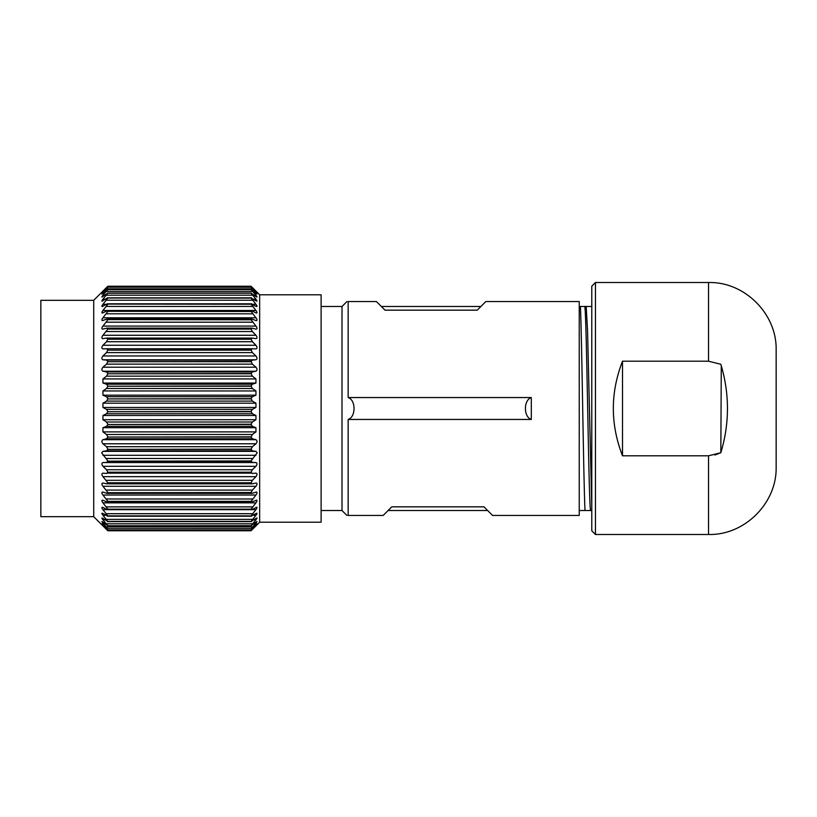 <?xml version="1.0" encoding="UTF-8"?>
<svg xmlns="http://www.w3.org/2000/svg" width="817" height="817" viewBox="0 0 817 817"><rect width="100%" height="100%" fill="white"/><g stroke="black" fill="none" stroke-linecap="round" stroke-linejoin="round"><path stroke-width="1.23" d="M113.369 472.42L113.369 473.135M136.725 473.135L136.725 472.42M259.653 522.206L259.653 294.794L321.112 294.794L321.112 522.206L259.653 522.206L253.954 527.894M251.044 289.514L107.844 289.514L102.942 293.446C101.522 294.569 101.522 294.314 102.942 292.67L107.844 287.247L102.942 291.628C101.522 292.925 101.522 292.813 102.942 291.301L107.844 286.226L251.044 286.226L255.946 291.301C257.365 292.813 257.365 292.915 255.946 291.628L251.044 287.206L255.946 292.67C257.365 294.304 257.365 294.559 255.946 293.446L251.044 289.514L255.946 295.315C257.365 297.051 257.365 297.459 255.946 296.52L251.044 293.129L255.946 299.196C257.365 301.024 257.365 301.565 255.946 300.819L251.044 298.011L255.946 304.271C257.365 306.171 257.365 306.845 255.946 306.304L251.044 304.098L255.946 310.491C257.365 312.441 257.365 313.248 255.946 312.901L252.371 311.144L251.044 311.328L255.946 317.782C257.365 319.764 257.365 320.683 255.946 320.55L252.371 319.181L251.044 319.621L255.946 326.075C257.365 328.056 257.365 329.088 255.946 329.159L252.371 328.199L251.044 328.883L252.371 331.528L255.946 335.266C257.365 337.227 257.365 338.361 255.946 338.647L252.371 338.095L251.044 339.024L252.371 341.71L255.946 345.264C257.365 347.184 257.365 348.399 255.946 348.89L252.371 348.757L251.044 349.931L252.371 352.617L255.946 355.946C257.365 357.815 257.365 359.092 255.946 359.786L252.371 360.083L251.044 361.471L252.371 364.137L255.946 367.211C257.365 368.998 257.365 370.336 255.946 371.224L252.371 371.939L251.044 373.532L252.371 376.147L255.946 378.925L255.946 383.061L252.371 384.194L251.044 385.981L252.371 388.504L255.946 390.965L255.946 395.183L252.371 396.715L251.044 398.665L252.371 401.086L255.946 403.19L255.946 407.448L252.371 409.358L251.044 411.462L252.371 413.749L255.946 415.485L255.946 419.724L252.371 422.001L251.044 424.227L252.371 426.351L255.946 427.7L255.946 431.887L252.371 434.491L251.044 437.064L252.371 438.77L255.946 439.699C257.365 440.639 257.365 441.997 255.946 443.784L252.371 446.705L251.044 449.105L252.371 450.841L255.946 451.362L257.192 452.853L251.044 460.941L252.371 462.453L255.946 462.545C257.365 463.106 257.365 464.352 255.946 466.293L252.371 469.734L251.044 472.195M251.044 482.765L107.844 482.765L102.942 476.658C101.522 474.708 101.522 473.543 102.942 473.145L106.506 473.482L107.844 472.206L251.044 472.206L252.371 473.482L255.946 473.145C257.365 473.503 257.365 474.677 255.946 476.658L252.371 480.304L251.044 482.97L252.371 483.787L256.303 483.01M255.946 483.041C257.365 483.184 257.365 484.267 255.946 486.278L252.371 490.088L251.044 492.702L252.371 493.274L256.467 492.048M251.82 493.376L252.371 493.274M255.946 492.11C257.365 492.059 257.365 493.029 255.946 495.041L251.044 501.515L252.371 501.832L256.62 500.147M255.946 500.27C257.365 500.004 257.365 500.872 255.946 502.863L251.044 509.154L107.844 509.165L102.942 502.863C101.522 500.903 101.522 500.035 102.942 500.27L106.506 501.832L252.371 501.832M251.044 509.165L252.371 509.369L256.732 507.214M255.946 507.418C257.365 506.959 257.365 507.694 255.946 509.645L251.044 515.874L107.844 515.874L102.942 509.645C101.522 507.725 101.522 506.979 102.942 507.418L106.506 509.369L252.371 509.369M255.946 513.485C257.365 512.821 257.365 513.433 255.946 515.323L251.044 521.399L107.844 521.399L102.942 515.323C101.522 513.454 101.522 512.841 102.942 513.485L107.844 515.997L251.044 515.997L256.834 513.178M251.044 521.399L256.906 517.968M255.946 518.407C257.365 517.549 257.365 518.029 255.946 519.837L251.044 525.699L255.946 522.124C257.365 521.083 257.365 521.42 255.946 523.115L251.044 528.711L255.946 524.596C257.365 523.38 257.365 523.564 255.946 525.147L251.044 530.427L107.844 530.427L102.942 525.147C101.522 523.574 101.522 523.391 102.942 524.596L107.844 528.762L251.044 528.762M255.946 522.124C257.365 521.083 257.365 521.42 255.946 523.115L254.741 523.115M255.946 524.596C257.365 523.38 257.365 523.564 255.946 525.147L255.323 525.147M252.371 529.242L255.946 525.791C257.365 524.422 257.365 524.463 255.946 525.903L251.044 530.764M255.946 525.791C257.365 524.422 257.365 524.463 255.946 525.903M253.975 289.126L252.371 287.533M255.588 291.301L255.946 291.301C257.365 292.813 257.365 292.915 255.946 291.628M251.044 287.206L107.844 287.206L251.044 287.247M255.057 292.67L255.946 292.67C257.365 294.304 257.365 294.559 255.946 293.446M256.936 297.051L255.946 296.52M256.875 301.207L255.946 300.819M251.289 297.817L107.844 298.011L251.044 298.113M256.793 306.569L255.946 306.304M251.422 303.801L107.844 304.098L251.044 304.23M256.691 313.064L255.946 312.901M252.371 311.144L107.844 311.328L251.044 311.481M256.548 320.642L255.946 320.55M252.371 319.181L107.844 319.621L251.044 319.794M251.044 530.774L107.844 530.774M107.844 530.764L102.942 525.903C101.522 524.463 101.522 524.422 102.942 525.791L106.506 529.242M102.942 525.903C101.522 524.463 101.522 524.422 102.942 525.791M251.044 530.407L107.844 530.407M103.565 525.147L102.942 525.147C101.522 523.574 101.522 523.391 102.942 524.596M251.044 528.711L107.844 528.762M107.844 528.711L102.942 523.115C101.522 521.43 101.522 521.093 102.942 522.124L107.844 525.77L251.044 525.77M104.147 523.115L102.942 523.115C101.522 521.43 101.522 521.093 102.942 522.124M251.044 525.699L107.844 525.77M107.844 525.699L102.942 519.837C101.522 518.039 101.522 517.57 102.942 518.407L107.844 521.501L251.044 521.501M101.972 517.958L102.942 518.407M102.043 513.168L102.942 513.485M102.145 507.214L102.942 507.418M106.506 509.369L107.844 509.165M102.268 500.137L102.942 500.27M106.506 501.832L107.844 501.342L102.942 495.041C101.522 493.06 101.522 492.089 102.942 492.11L107.068 493.376M251.044 501.342L107.844 501.342M102.411 492.048L102.942 492.11M106.506 493.274L107.844 492.702L251.044 492.702M251.044 492.518L107.844 492.702M107.844 492.518L102.942 486.278C101.522 484.307 101.522 483.225 102.942 483.041L106.874 483.827M106.506 483.787L107.844 482.97L251.044 482.97M107.844 472.42L251.044 472.42M107.844 472.195L106.506 469.734L102.942 466.293C101.522 464.393 101.522 463.147 102.942 462.545L106.506 462.453L107.844 461.166L251.044 461.166M251.044 460.941L107.844 461.166M107.844 460.941L101.696 452.853L102.942 451.362L106.506 450.841L107.844 449.34L251.044 449.34M251.044 449.105L107.844 449.34M107.844 449.105L106.506 446.705L102.942 443.784C101.522 442.038 101.522 440.68 102.942 439.699L106.506 438.77L107.844 437.064L251.044 437.064M251.044 436.819L107.844 437.064M107.844 436.819L106.506 434.491L102.942 431.887L102.942 427.7L106.506 426.351L107.844 424.483L251.044 424.483M251.044 424.227L107.844 424.483M107.844 424.227L106.506 422.001L102.942 419.724L102.942 415.485L106.506 413.749L107.844 411.717L251.044 411.717M251.044 411.462L107.844 411.717M107.844 411.462L106.506 409.358L102.942 407.448L102.942 403.19L106.506 401.086L107.844 398.921L251.044 398.921M251.044 398.665L107.844 398.921M107.844 398.665L106.506 396.715L102.942 395.183L102.942 390.965L106.506 388.504L107.844 386.227L251.044 386.227M251.044 385.981L107.844 386.227M107.844 385.981L106.506 384.194L102.942 383.061L102.942 378.925L106.506 376.147L107.844 373.777L251.044 373.777M251.044 373.532L107.844 373.777M107.844 373.532L106.506 371.939L102.942 371.224C101.522 370.377 101.522 369.039 102.942 367.211L106.506 364.137L107.844 361.717L251.044 361.717M251.044 361.471L107.844 361.717M107.844 361.471L106.506 360.083L102.942 359.786C101.522 359.133 101.522 357.856 102.942 355.946L106.506 352.617L107.844 350.156L251.044 350.156M251.044 349.931L107.844 350.156M107.844 349.931L106.506 348.757L102.942 348.89C101.522 348.43 101.522 347.225 102.942 345.264L106.506 341.71L107.844 339.239L251.044 339.239M251.044 339.024L107.844 339.239M107.844 339.024L106.506 338.095L102.676 338.657M102.942 338.647C101.522 338.391 101.522 337.268 102.942 335.266L107.844 329.088L251.044 329.088M251.044 328.883L107.844 329.088M107.844 328.883L106.506 328.199L102.493 329.2M102.942 329.159C101.522 329.118 101.522 328.087 102.942 326.075L107.844 319.794M106.506 319.181L107.844 319.621L106.506 319.181L102.339 320.642M102.942 320.55C101.522 320.713 101.522 319.794 102.942 317.782L107.844 311.481M106.506 311.144L107.844 311.328L106.506 311.144L102.207 313.064M102.942 312.901C101.522 313.268 101.522 312.462 102.942 310.491L107.844 304.23M102.094 306.559L107.466 303.801M102.942 306.304C101.522 306.865 101.522 306.191 102.942 304.271L107.844 298.113M102.013 301.197L107.589 297.817M102.942 300.819C101.522 301.585 101.522 301.044 102.942 299.196L107.844 293.211L251.044 293.211M251.044 293.129L107.844 293.211M107.844 293.129L101.951 297.041M102.942 296.52C101.522 297.47 101.522 297.071 102.942 295.315L107.844 289.575L251.044 289.575M102.942 293.446C101.522 294.569 101.522 294.314 102.942 292.67L103.83 292.67M102.942 291.628C101.522 292.925 101.522 292.813 102.942 291.301L103.299 291.301M107.844 286.236L251.044 286.236M106.506 287.533L93.71 300.329L93.71 516.671L104.933 527.894M93.71 300.329L40.85 300.329L40.85 516.671L93.71 516.671M147.795 473.135L147.795 472.42M321.112 306.477L342.006 306.477L342.006 510.523L321.112 510.523M595.46 534.492L595.46 282.508L591.774 286.195L591.774 530.805L595.46 534.492L708.543 534.492C744.634 535.452 777.11 502.976 776.15 466.885L776.15 350.115C777.11 314.024 744.634 281.548 708.543 282.508L708.543 361.196L622.503 361.196C610.279 392.732 610.279 424.268 622.503 455.804L708.543 455.804L720.839 452.72C729.663 423.237 729.663 393.753 720.839 364.28L708.543 361.196M721.278 365.71L720.839 452.72L714.824 455.028M622.503 361.196L622.503 455.804M477.22 310.164L480.907 306.477L381.335 306.477L385.021 310.164L477.22 310.164L485.819 301.555L579.243 301.555L579.243 306.477L591.917 306.477M487.667 510.523L483.981 506.836L391.782 506.836L388.095 510.523L487.667 510.523M391.782 506.836L383.183 515.445L348.154 515.445C346.541 515.445 346.541 515.445 348.154 515.445L348.154 419.448L531.305 419.448L531.305 397.552L348.154 397.552C355.967 400.024 356.038 416.905 348.154 419.448M580.407 306.477C581.929 338.248 583.461 478.67 585.003 510.523L579.243 510.523L579.243 515.445L492.58 515.445L483.981 506.836M348.154 397.552L348.154 301.555C346.531 301.555 346.531 301.555 348.154 301.555L376.423 301.555L385.021 310.164M531.305 419.448C523.483 416.976 523.411 400.095 531.305 397.552M585.003 510.523L590.742 510.523C588.689 516.518 586.647 300.472 584.594 306.477L584.666 306.528M591.774 506.417L587.576 331.457L586.177 306.477L584.686 306.477M579.243 510.523L579.243 306.477M252.371 528.895L106.506 528.895M252.371 527.006L106.506 527.006M252.371 523.82L106.506 523.82M255.946 519.837L254.016 519.837M104.862 519.837L102.942 519.837M252.371 519.367L106.506 519.367M255.946 515.323L253.096 515.323M105.781 515.323L102.942 515.323M252.371 513.699L106.506 513.699M255.946 509.645L251.646 509.645M107.241 509.645L102.942 509.645M252.371 506.877L106.506 506.877M255.946 502.863L102.942 502.863M252.371 498.973L106.506 498.973M255.946 495.041L102.942 495.041M252.371 490.088L106.506 490.088M255.946 486.278L102.942 486.278M252.371 480.304L106.506 480.304M255.946 476.658L102.942 476.658M107.558 473.145L251.319 473.145L107.568 473.135M252.371 469.734L106.506 469.734M255.946 466.293L102.942 466.293M102.942 462.545L255.946 462.545M252.371 462.453L106.506 462.453M252.371 458.49L106.506 458.49M255.946 455.294L102.942 455.294M102.942 451.362L255.946 451.362M252.371 450.841L106.506 450.841M252.371 446.705L106.506 446.705M255.946 443.784L102.942 443.784M102.942 439.699L255.946 439.699M252.371 438.77L106.506 438.77M252.371 434.491L106.506 434.491M255.946 431.887L102.942 431.887M102.942 427.7L255.946 427.7M252.371 426.351L106.506 426.351M252.371 422.001L106.506 422.001M255.946 419.724L102.942 419.724M102.942 415.485L255.946 415.485M252.371 413.749L106.506 413.749M252.371 409.358L106.506 409.358M255.946 407.448L102.942 407.448M102.942 403.19L255.946 403.19M252.371 401.086L106.506 401.086M252.371 396.715L106.506 396.715M255.946 395.183L102.942 395.183M102.942 390.965L255.946 390.965M252.371 388.504L106.506 388.504M252.371 384.194L106.506 384.194M255.946 383.061L102.942 383.061M102.942 378.925L255.946 378.925M252.371 376.147L106.506 376.147M252.371 371.939L106.506 371.939M255.946 371.224L102.942 371.224M102.942 367.211L255.946 367.211M252.371 364.137L106.506 364.137M252.371 360.083L106.506 360.083M255.946 359.786L102.942 359.786M102.942 355.946L255.946 355.946M252.371 352.617L106.506 352.617M252.249 348.757L106.7 348.757M102.942 345.264L255.946 345.264M252.371 341.71L106.506 341.71M251.83 338.095L107.047 338.095M102.942 335.266L255.946 335.266M252.371 331.528L106.506 331.528M102.942 326.075L255.946 326.075M252.371 322.194L106.506 322.194M102.942 317.782L255.946 317.782M252.371 313.81L106.506 313.81M102.942 310.491L255.946 310.491M252.371 306.457L106.506 306.457M102.942 304.271L106.333 304.271M252.555 304.271L255.946 304.271M252.371 300.227L106.506 300.227M102.942 299.196L105.281 299.196M253.607 299.196L255.946 299.196M252.371 295.182L106.506 295.182M102.942 295.315L104.474 295.315M254.414 295.315L255.946 295.315M252.371 291.373L106.506 291.373M252.371 288.85L106.506 288.85M252.371 287.645L251.667 287.645M107.221 287.645L106.506 287.645M708.543 455.804L708.543 534.492M259.653 294.794L253.954 289.106M107.67 528.783L251.207 528.783M107.538 525.842L251.34 525.842M107.405 521.644L251.473 521.644M107.272 516.232L251.605 516.232M107.139 509.665L251.738 509.665M107.007 502.016L251.871 502.016M106.874 493.376L252.004 493.376M106.741 483.827L252.136 483.827M106.68 338.075L252.208 338.075M106.813 328.128L252.075 328.128M106.945 319.028L251.942 319.028M107.078 310.899L251.81 310.899M107.211 303.801L251.677 303.801M107.344 297.827L251.544 297.827M107.476 293.037L251.411 293.037M107.609 289.484L251.279 289.484M107.742 287.206L251.146 287.206M595.46 282.508L708.543 282.508M591.774 510.523L590.742 510.523M342.006 510.523L346.929 515.456M342.006 306.477L346.929 301.555"/></g></svg>
